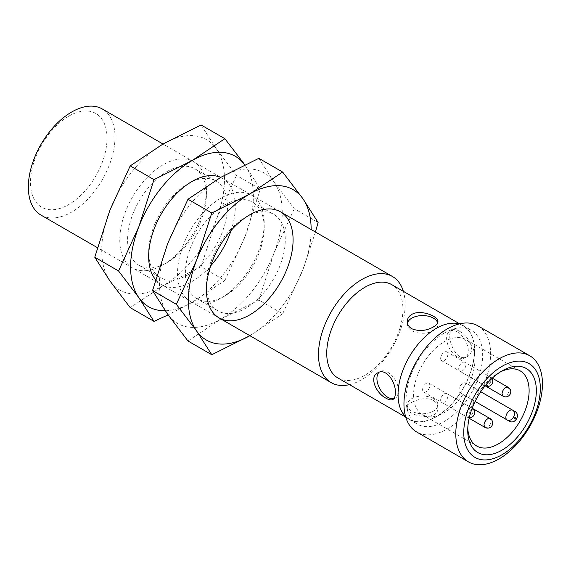 <?xml version="1.0" encoding="UTF-8"?>
<svg xmlns="http://www.w3.org/2000/svg" width="571" height="571" viewBox="0 0 571 571"><rect width="100%" height="100%" fill="white"/><g stroke="black" fill="none" stroke-linecap="round" stroke-linejoin="round"><path stroke-width="0.43" stroke-dasharray="2.85 2.14" d="M440.655 358.402A5.103 2.948 120 0 0 441.711 360.736A5.103 2.948 120 0 0 445.651 359.373A5.103 2.948 120 0 0 447.878 354.234A5.103 2.948 120 0 0 446.822 351.893A5.103 2.948 120 0 0 442.889 353.263A5.103 2.948 120 0 0 440.655 358.402M440.655 400.093A5.103 2.948 120 0 0 441.711 402.434A5.103 2.948 120 0 0 445.651 401.063A5.103 2.948 120 0 0 447.878 395.924A5.103 2.948 120 0 0 446.822 393.59A5.103 2.948 120 0 0 442.889 394.954A5.103 2.948 120 0 0 440.655 400.093M458.713 368.823A5.103 2.948 120 0 0 459.769 371.164A5.103 2.948 120 0 0 463.702 369.794A5.103 2.948 120 0 0 465.929 364.655A5.103 2.948 120 0 0 464.873 362.321A5.103 2.948 120 0 0 460.94 363.684A5.103 2.948 120 0 0 458.713 368.823M422.604 389.672A5.103 2.948 -60 0 1 424.831 384.533A5.103 2.948 -60 0 1 428.764 383.162A5.103 2.948 -60 0 1 429.827 385.504A5.103 2.948 -60 0 1 427.593 390.643A5.103 2.948 -60 0 1 423.661 392.013A5.103 2.948 -60 0 1 422.604 389.672M475.136 401.47L460.098 392.791A5.617 3.24 -60 0 1 460.098 386.303A5.617 3.24 -60 0 1 465.715 383.062L468.598 384.726A43.403 25.06 -60 0 0 474.958 359.445A43.403 25.06 -60 0 0 465.972 339.574A43.403 25.06 -60 0 0 432.525 351.201A43.403 25.06 -60 0 0 413.575 394.882A43.403 25.06 -60 0 0 422.569 414.753A43.403 25.06 -60 0 0 462.981 394.454L475.136 401.47L462.981 394.454M337.896 377.959A53.874 31.105 120 0 0 391.77 346.854A53.874 31.105 120 0 0 391.77 284.651M436.294 328.575A53.874 31.105 -60 0 1 463.231 325.905A53.874 31.105 -60 0 1 463.231 388.116A53.874 31.105 -60 0 1 409.357 419.214A53.874 31.105 -60 0 1 401.106 376.046A53.874 31.105 -60 0 1 436.294 328.575M459.127 331.066C468.762 335.648 476.428 352.043 467.578 356.361C455.508 364.412 444.573 333.2 452.261 329.845C453.902 328.96 456.186 329.367 459.127 331.066M433.439 400.571C436.38 402.391 437.871 404.782 437.921 407.744C438.856 422.226 406.331 416.066 407.287 407.744C406.602 402.462 424.653 395.31 433.439 400.571M349.473 384.64A61.275 35.381 120 0 0 392.448 347.247A61.275 35.381 120 0 0 403.347 291.331M41.033 215.117A61.275 35.381 120 0 0 102.309 179.737A61.275 35.381 120 0 0 102.309 108.982M68.748 116.17A54.131 31.248 120 0 0 35.609 201.599A54.131 31.248 120 0 0 101.895 163.32A54.131 31.248 120 0 0 68.748 116.17M393.911 398.608A15.31 8.836 -120 0 0 395.41 398.03A15.31 8.836 -120 0 0 395.41 380.35A15.31 8.836 -120 0 0 380.1 371.514A15.31 8.836 -120 0 0 379.065 372.299M407.451 323.122A15.317 8.843 0 0 0 407.287 324.414A15.317 8.843 0 0 0 411.77 330.666A15.317 8.843 0 0 0 428.464 332.586A15.317 8.843 0 0 0 437.921 324.414A15.317 8.843 0 0 0 437.679 322.829M457.457 332.029A15.31 8.836 -120 0 0 449.798 331.266A15.31 8.836 -120 0 0 447.45 343.535A15.31 8.836 -120 0 0 457.457 357.025A15.31 8.836 -120 0 0 465.108 357.789A15.31 8.836 -120 0 0 467.456 345.519A15.31 8.836 -120 0 0 457.457 332.029M433.439 398.644A15.317 8.843 0 0 0 416.744 396.731A15.317 8.843 0 0 0 407.287 404.896A15.317 8.843 0 0 0 411.77 411.156A15.317 8.843 0 0 0 428.464 413.069A15.317 8.843 0 0 0 437.921 404.896A15.317 8.843 0 0 0 433.439 398.644M515.534 411.827L468.598 384.726M465.715 383.062L480.753 391.742L465.715 383.062M467.785 428.15A43.403 25.06 -60 0 1 467.735 426.152A43.403 25.06 -60 0 1 498.426 372.991A43.403 25.06 -60 0 1 500.182 372.042M467.735 426.152L467.735 430.32M405.631 416.709A54.131 31.248 120 0 0 409.236 419.435A54.131 31.248 120 0 0 463.359 388.187A54.131 31.248 120 0 0 463.359 325.684A54.131 31.248 120 0 0 459.198 323.928M444.374 333.029A54.131 31.248 -60 0 1 471.439 330.352A54.131 31.248 -60 0 1 482.645 355.126A54.131 31.248 -60 0 1 459.02 409.6A54.131 31.248 -60 0 1 417.308 424.103A54.131 31.248 -60 0 1 406.095 399.322A54.131 31.248 -60 0 1 444.374 333.029M477.927 325.841A61.275 35.381 -60 0 1 490.617 353.892A61.275 35.381 -60 0 1 463.873 415.56A61.275 35.381 -60 0 1 416.652 431.976M201.085 124.963L216.259 148.703L236.522 175.383L260.319 189.122L245.145 236.258L224.881 280.461L201.085 266.721L163.099 285.714L130.209 307.641M244.731 164.805A86.806 50.12 -60 0 1 245.145 165.383L260.319 189.122M224.881 280.461L191.984 302.387L168.124 314.899M236.522 175.383L216.259 219.585L201.085 266.721M188.073 183.734A55.744 32.183 -60 0 1 215.952 180.978A55.744 32.183 -60 0 1 215.952 245.344A55.744 32.183 -60 0 1 160.201 277.527A55.744 32.183 -60 0 1 148.66 252.011A55.744 32.183 -60 0 1 188.073 183.734L191.984 181.478L188.073 183.734M167.01 171.571A55.744 32.183 -60 0 1 194.882 168.816A55.744 32.183 -60 0 1 206.431 194.333A55.744 32.183 -60 0 1 167.01 262.61A55.744 32.183 -60 0 1 139.138 265.372A55.744 32.183 -60 0 1 130.595 220.699A55.744 32.183 -60 0 1 167.01 171.571M155.576 279.654A61.275 35.381 120 0 0 210.656 265.879M231.084 230.498A61.275 35.381 120 0 0 220.649 177.438M245.145 165.383A86.806 50.12 -60 0 1 245.145 236.258A86.806 50.12 -60 0 1 191.984 302.387A86.806 50.12 -60 0 1 165.24 310.752M163.099 164.805A61.275 35.381 120 0 0 119.774 239.849A61.275 35.381 120 0 0 163.099 264.865A61.275 35.381 120 0 0 206.431 189.815A61.275 35.381 120 0 0 163.099 164.805M109.939 210.085A86.806 50.12 -60 0 1 163.099 143.956A86.806 50.12 -60 0 1 216.259 148.703A86.806 50.12 -60 0 1 216.259 219.585A86.806 50.12 -60 0 1 163.099 285.714A86.806 50.12 -60 0 1 109.939 280.961A86.806 50.12 -60 0 1 109.939 210.085M258.856 158.317L274.03 182.056L294.293 208.736L318.09 222.476M315.442 232.033L302.916 269.612L282.652 313.814L258.856 300.075L220.87 319.068L187.98 340.994M282.652 313.814L249.755 335.741M294.293 208.736L274.03 252.939L258.856 300.075M245.851 217.094A55.744 32.183 -60 0 1 273.723 214.332A55.744 32.183 -60 0 1 273.723 278.698A55.744 32.183 -60 0 1 217.972 310.888A55.744 32.183 -60 0 1 206.431 285.364A55.744 32.183 -60 0 1 245.844 217.094A55.744 32.183 -60 0 1 245.851 217.094L249.755 214.832L245.844 217.094M224.781 204.932A55.744 32.183 -60 0 1 252.653 202.17A55.744 32.183 -60 0 1 264.202 227.686A55.744 32.183 -60 0 1 224.781 295.964A55.744 32.183 -60 0 1 196.909 298.726A55.744 32.183 -60 0 1 188.366 254.052A55.744 32.183 -60 0 1 224.781 204.932M311.138 229.549A86.806 50.12 -60 0 1 302.916 269.612A86.806 50.12 -60 0 1 249.862 335.684M220.87 198.158A61.275 35.381 120 0 0 177.545 273.202A61.275 35.381 120 0 0 220.87 298.219A61.275 35.381 120 0 0 264.202 223.175A61.275 35.381 120 0 0 220.87 198.158M167.717 243.439A86.806 50.12 -60 0 1 220.87 177.31A86.806 50.12 -60 0 1 274.03 182.056A86.806 50.12 -60 0 1 274.03 252.939A86.806 50.12 -60 0 1 220.87 319.068A86.806 50.12 -60 0 1 167.717 314.321A86.806 50.12 -60 0 1 167.717 243.439M487.598 385.504L485.043 385.753L483.987 383.419C484.201 380.764 485.407 378.68 487.598 377.167L490.146 376.91L491.21 379.251C490.989 381.906 489.79 383.99 487.598 385.504M490.146 418.607L491.21 420.941C490.989 423.596 489.79 425.68 487.598 427.194L485.043 427.451M508.204 387.338L509.261 389.672C509.047 392.327 507.84 394.411 505.649 395.924L503.094 396.181M469.54 416.773L466.992 417.023L465.929 414.689C466.15 412.034 467.349 409.949 469.54 408.436L472.096 408.179L473.152 410.52C472.938 413.176 471.732 415.26 469.54 416.773M441.711 360.736L485.043 385.753A5.103 5.103 0 0 0 485.136 385.81L459.769 371.164M491.881 378.552A5.103 5.103 0 0 0 490.146 376.91L446.822 351.893M469.148 418.272L441.711 402.434M428.764 383.162L472.096 408.179A5.103 5.103 0 0 1 472.188 408.236L446.822 393.59M492.309 378.159L464.873 362.321M423.661 392.013L466.992 417.023A5.103 5.103 0 0 0 469.276 417.701M463.231 325.905L459.626 323.828M409.357 419.214L405.753 417.137M280.397 211.798L162.992 144.013M219.121 317.933L97.413 247.664M380.1 371.514L377.631 372.934M395.41 398.03L392.941 399.45M437.921 324.414L437.921 321.566M407.287 324.414L407.287 321.566M465.108 357.789L467.578 356.361M449.798 331.266L452.261 329.845M407.287 404.896L407.287 407.744M437.921 404.896L437.921 407.744M520.131 370.843L465.972 339.574M476.728 446.022L422.569 414.753M498.426 372.991L502.037 370.907M409.236 419.435L417.308 424.103M463.359 325.684L471.439 330.352M139.138 265.372L160.201 277.527M194.882 168.816L215.952 180.978M148.66 252.011L148.66 256.529M206.431 194.333L206.431 189.815M167.01 262.61L163.099 264.865M196.909 298.726L217.972 310.888M252.653 202.17L273.723 214.332M206.431 285.364L206.431 289.882M264.202 227.686L264.202 223.175M224.781 295.964L220.87 298.219"/><path stroke-width="0.86" d="M411.77 328.739C408.829 326.919 407.337 324.528 407.287 321.566C407.337 318.604 408.836 316.22 411.77 314.414C420.563 309.104 438.621 316.341 437.921 321.566C437.871 323.436 436.372 325.22 433.439 326.926C426.223 330.952 419 331.558 411.77 328.739M459.626 323.828L391.77 284.651A53.874 31.105 120 0 0 364.833 287.313A53.874 31.105 120 0 0 329.638 334.792A53.874 31.105 120 0 0 337.896 377.959L405.753 417.137M395.339 392.898C395.325 396.295 394.525 398.479 392.941 399.45C391.299 400.335 389.015 399.928 386.082 398.237C376.439 393.662 368.78 377.238 377.631 372.934C385.853 367.403 396.153 382.285 395.339 392.898M403.347 291.331A61.275 35.381 120 0 0 392.448 276.492A61.275 35.381 120 0 0 361.807 279.526A61.275 35.381 120 0 0 321.78 333.521A61.275 35.381 120 0 0 331.173 382.627A61.275 35.381 120 0 0 349.473 384.64M162.992 144.013L102.309 108.982A61.275 35.381 120 0 0 71.668 112.016A61.275 35.381 120 0 0 31.641 166.011A61.275 35.381 120 0 0 41.033 215.117L97.413 247.664M379.065 372.299A15.31 8.836 -120 0 0 378.081 384.804A15.31 8.836 -120 0 0 387.752 397.266A15.31 8.836 -120 0 0 393.911 398.608M437.679 322.829A15.317 8.843 0 0 0 422.354 315.57A15.317 8.843 0 0 0 407.451 323.122M475.136 401.47L509.917 421.555C512.323 422.476 514.442 421.733 516.263 419.321A43.403 25.06 120 0 0 516.776 418.436C517.954 415.652 517.54 413.447 515.534 411.827L512.651 410.164L515.534 411.827M480.753 391.742L512.651 410.164L480.753 391.742M500.182 372.042A43.403 25.06 -60 0 1 520.131 370.843A43.403 25.06 -60 0 1 529.117 390.714A43.403 25.06 -60 0 1 510.174 434.395A43.403 25.06 -60 0 1 476.728 446.022A43.403 25.06 -60 0 1 467.785 428.15M467.735 430.32A48.514 28.008 -60 0 1 502.037 370.907A48.514 28.008 -60 0 1 536.34 390.714A48.514 28.008 -60 0 1 502.037 450.126A48.514 28.008 -60 0 1 467.735 430.32M463.766 432.618A54.131 31.248 -60 0 1 502.037 366.325A54.131 31.248 -60 0 1 540.316 388.423A54.131 31.248 -60 0 1 502.037 454.716A54.131 31.248 -60 0 1 463.766 432.618M455.794 433.846A61.275 35.381 -60 0 1 482.538 372.185A61.275 35.381 -60 0 1 529.76 355.769A61.275 35.381 -60 0 1 542.45 383.819A61.275 35.381 -60 0 1 515.706 445.487A61.275 35.381 -60 0 1 468.484 461.903A61.275 35.381 -60 0 1 455.794 433.846M459.198 323.928A54.131 31.248 120 0 0 436.294 328.368A54.131 31.248 120 0 0 402.084 372.513A54.131 31.248 120 0 0 405.631 416.709M468.484 461.903L416.652 431.976A61.275 35.381 -60 0 1 403.961 403.925A61.275 35.381 -60 0 1 430.712 342.257A61.275 35.381 -60 0 1 477.927 325.841L529.76 355.769M224.881 138.703L201.085 124.963L163.099 143.956L130.209 165.883L154.006 179.622L191.984 160.629L224.881 138.703L243.303 162.785M168.124 314.899L154.006 321.38L138.824 297.641L118.561 270.961L94.765 257.221L109.939 210.085L130.209 165.883M118.561 270.961L138.824 226.766L154.006 179.622M154.006 321.38L130.209 307.641L109.939 280.961L94.765 257.221M220.649 177.438A61.275 35.381 120 0 0 191.984 181.478L191.984 181.478A61.275 35.381 120 0 0 148.66 256.529A61.275 35.381 120 0 0 155.576 279.654M210.656 265.879A61.275 35.381 120 0 0 231.084 230.498M165.24 310.752A86.806 50.12 -60 0 1 138.824 297.641A86.806 50.12 -60 0 1 138.824 226.766A86.806 50.12 -60 0 1 191.984 160.629A86.806 50.12 -60 0 1 244.731 164.805M282.652 172.057L258.856 158.317L220.87 177.31L187.98 199.236L211.777 212.976L249.755 193.983L282.652 172.057L302.916 198.737L318.09 222.476L315.442 232.033M249.862 335.684A86.806 50.12 -60 0 1 249.755 335.741L211.777 354.734L196.602 330.994L176.339 304.314L152.536 290.575L167.717 243.439L187.98 199.236M176.339 304.314L196.602 260.119L211.777 212.976M211.777 354.734L187.98 340.994L167.717 314.321L152.536 290.575M249.755 214.832L249.755 214.832A61.275 35.381 120 0 0 206.431 289.882A61.275 35.381 120 0 0 249.755 314.899A61.275 35.381 120 0 0 293.087 239.849A61.275 35.381 120 0 0 249.755 214.832M249.755 335.741A86.806 50.12 -60 0 1 196.602 330.994A86.806 50.12 -60 0 1 196.602 260.119A86.806 50.12 -60 0 1 249.755 193.983A86.806 50.12 -60 0 1 302.916 198.737A86.806 50.12 -60 0 1 311.138 229.549M490.146 418.607A5.103 5.103 0 0 1 492.702 423.025A5.103 5.103 0 0 1 485.043 427.451L483.987 425.11C484.201 422.454 485.407 420.37 487.598 418.857L490.146 418.607L472.188 408.236A5.103 5.103 0 0 1 469.276 417.701M508.204 387.338A5.103 5.103 0 0 1 510.76 391.756A5.103 5.103 0 0 1 503.094 396.181L502.037 393.84C502.259 391.185 503.458 389.101 505.649 387.588L508.204 387.338L492.309 378.159M513.201 417.551L513.714 416.666A5.103 4.168 -60 0 0 512.651 410.164A5.617 3.24 -60 0 0 507.034 413.404A5.617 3.24 -60 0 0 507.034 419.892A5.103 4.168 -60 0 0 513.201 417.551L516.263 419.321M513.714 416.666L516.776 418.436M503.094 396.181L485.136 385.81A5.103 5.103 0 0 0 491.881 378.552M485.043 427.451L469.148 418.272M392.448 276.492L280.397 211.798M331.173 382.627L219.121 317.933"/></g></svg>
